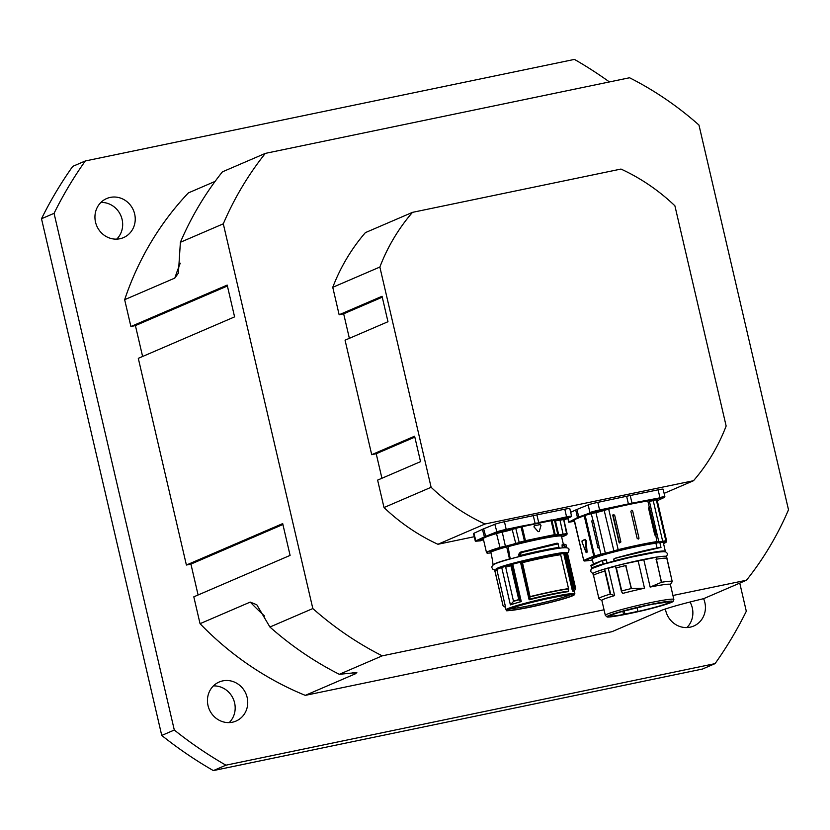 <?xml version="1.0" encoding="UTF-8"?>
<svg xmlns="http://www.w3.org/2000/svg" width="830" height="830" viewBox="0 0 830 830"><rect width="100%" height="100%" fill="white"/><g stroke="black" fill="none" stroke-linecap="round" stroke-linejoin="round"><path stroke-width="1.25" d="M134.657 214.016A21.269 19.941 -113.3 0 1 123.494 237.619A21.269 19.941 -113.3 0 1 95.523 222.15A21.269 19.941 -113.3 0 1 106.676 198.546A21.269 19.941 -113.3 0 1 134.657 214.016M116.708 239.133A21.269 19.941 66.7 0 0 120.838 215.603A21.269 19.941 66.7 0 0 100.907 202.437M222.782 680.88A21.269 19.941 -113.3 0 1 246.614 695.55A21.269 19.941 -113.3 0 1 236 721.083A21.269 19.941 -113.3 0 1 232.4 722.214A21.269 19.941 -113.3 0 1 208.569 707.544A21.269 19.941 -113.3 0 1 219.182 682.011A21.269 19.941 -113.3 0 1 222.782 680.88M229.215 722.598A21.269 19.941 66.7 0 0 233.344 699.067A21.269 19.941 66.7 0 0 213.414 685.902M703.612 598.669A21.269 19.941 -113.3 0 1 704.846 602.445A21.269 19.941 -113.3 0 1 693.693 626.048A21.269 19.941 -113.3 0 1 665.712 610.579A21.269 19.941 -113.3 0 1 665.39 608.898M686.898 627.563A21.269 19.941 66.7 0 0 692.293 607.851A21.269 19.941 66.7 0 0 690.052 602.03M379.86 267.042A196.326 184.042 -113.3 0 1 412.489 212.356L620.985 169.061A196.326 184.042 -113.3 0 1 674.894 205.788L726.146 426.018A196.326 184.042 -113.3 0 1 693.507 480.715L485.021 524A196.326 184.042 -113.3 0 1 431.112 487.283L379.86 267.042L332.757 287.315L339.138 314.746L382.059 296.279L387.973 321.718L345.062 340.186L371.705 454.674L376.218 453.74L381.925 478.267M371.705 454.674L414.616 436.207L420.54 461.646L377.619 480.114L384.01 507.545L431.112 487.283M693.507 480.715L664.104 493.373M474.272 536.72L437.918 544.273L485.021 524M382.267 297.192L343.662 313.813L349.368 338.339M414.834 437.12L376.218 453.74M339.138 314.746L343.662 313.813M412.489 212.356L365.397 232.618A196.326 184.042 -113.3 0 0 332.757 287.315M437.918 544.273A196.326 184.042 -113.3 0 1 384.01 507.545M604.033 609.791L382.246 655.845A325.578 305.191 -113.3 0 1 312.827 608.556L223.301 223.82A325.578 305.191 -113.3 0 1 265.32 153.384L629.555 77.761A325.578 305.191 -113.3 0 1 698.964 125.05L788.5 509.786A325.578 305.191 -113.3 0 1 746.481 580.222L672.933 595.484M198.1 594.986L190.921 564.099L186.397 565.033L282.698 523.595L290.095 555.395L193.805 596.832L200.051 623.683A307.577 288.321 66.7 0 0 305.284 695.364L355.448 673.784L356.827 672.559L339.335 674.313L382.246 655.845M142.604 356.475L135.415 325.588L130.901 326.522L227.192 285.084L234.589 316.884L138.299 358.332L186.397 565.033M715.066 663.627L702.512 669.032L213.352 770.593L225.905 765.187L715.066 663.627A409.014 383.408 -113.3 0 0 746.305 611.264L739.758 583.106M609.417 81.942A409.014 383.408 -113.3 0 0 574.464 59.407L85.303 160.968L72.739 166.374A409.014 383.408 -113.3 0 0 41.5 218.736L54.064 213.331L174.3 730.037L161.746 735.442L41.5 218.736M54.064 213.331A409.014 383.408 -113.3 0 1 85.303 160.968M225.905 765.187A409.014 383.408 -113.3 0 1 174.3 730.037M746.481 580.222L703.56 598.689C684.802 603.14 671.003 606.948 662.174 610.091L612.011 631.682L305.284 695.364M130.901 326.522L124.656 299.682L174.819 278.092L178.398 273.091L180.39 242.287L223.301 223.82M215.084 181.407L188.358 192.913A307.577 288.321 66.7 0 0 124.656 299.682M213.352 770.593A409.014 383.408 -113.3 0 1 161.746 735.442M312.827 608.556L269.916 627.024L256.802 604.769L250.214 602.092L200.051 623.683M269.916 627.024A325.578 305.191 66.7 0 0 339.335 674.313M265.32 153.384L222.409 171.851A325.578 305.191 66.7 0 0 180.39 242.287M282.906 524.508L190.921 564.099M227.41 285.997L135.415 325.588M561.35 536.118A35.991 2.355 166.9 0 0 546.565 537.072A35.991 2.355 166.9 0 0 507.981 545.984L507.172 546.078A9.566 0.623 166.9 0 0 516.084 543.619L515.721 543.36A9.244 0.602 -13.1 0 1 507.109 545.735M500.065 547.81L505.449 546.462A9.566 0.623 166.9 0 0 505.875 546.368L505.854 546.015A9.244 0.602 -13.1 0 1 505.439 546.109L499.774 547.52A41.396 2.718 166.9 0 0 486.525 552.697L488.05 553.288A41.064 2.687 -13.1 0 1 500.065 547.81L496.516 533.534L502.181 532.113A9.244 0.602 166.9 0 0 512.463 529.364L515.907 528.326A81.807 5.364 166.9 0 0 521.053 526.977L520.835 526.666A81.475 5.343 -13.1 0 1 515.71 528.015L512.1 529.104A8.912 0.581 -13.1 0 1 502.181 531.76L496.516 533.534A41.396 2.718 -13.1 0 0 483.278 538.701L486.525 552.697M506.58 545.995L505.854 546.015M490.696 551.608L490.115 551.711L490.831 552.22L492.408 559.617A37.796 2.48 166.9 0 0 492.377 559.638L490.831 552.22L490.053 551.722A38.45 2.521 166.9 0 1 505.875 546.368L506.653 546.316M507.981 545.984L510.201 558.964A35.337 2.314 -13.1 0 1 519.289 556.546L520.493 556.193L519.31 555.851L519.144 553.33L518.999 554.523A1241.556 524.456 78.7 0 1 520.088 554.046L521.074 555.965L520.306 553.984M506.653 546.337L507.919 546.731A35.337 2.314 -13.1 0 1 543.048 538.463A35.337 2.314 -13.1 0 1 561.485 536.263L563.383 544.397M504.484 521.728L506.248 529.727L521.51 526.147L506.259 529.364A8.176 0.54 166.9 0 0 496.599 531.926L485.426 536.439A42.05 2.76 166.9 0 0 484.17 536.979L475.632 540.952A8.176 0.54 166.9 0 0 475.31 541.191L473.536 533.555A8.176 0.54 -13.1 0 1 473.857 533.317L482.396 529.353A42.05 2.76 -13.1 0 1 483.651 528.814L494.825 524.29A8.176 0.54 -13.1 0 1 504.484 521.728L533.296 515.648A42.05 2.76 -13.1 0 1 536.906 514.901L564.794 509.205A8.176 0.54 -13.1 0 1 569.795 508.551L571.569 516.187A8.176 0.54 166.9 0 0 566.568 516.841L571.144 516.737M483.548 539.905L479.045 540.652L483.423 539.334M505.947 530.567L499.774 531.74L505.947 530.567M559.804 519.383L567.979 517.36L559.804 519.383M564.794 509.205L566.568 516.841L551.763 520.223L566.527 517.204M520.835 526.666L552.168 520.161A81.475 5.343 -13.1 0 0 554.731 519.922L555.26 520.151M551.815 519.85L551.13 520.69L552.168 520.161M516.084 543.619L519.362 542.633A82.129 5.385 166.9 0 0 524.519 541.274L521.053 526.977L522.184 526.708L522.174 526.023L521.51 526.147M539.303 531.418L538.265 531.636L539.303 531.418L540.994 525.411L540.247 524.56A229.371 15.033 166.9 0 0 534.344 525.784L534.043 526.853L538.162 531.688L539.199 531.47L538.162 531.688L533.939 526.894L534.24 525.836M563.518 544.584L562.647 544.677A6233.227 5780.784 -130.3 0 0 564.265 544.262L565.925 544.49L566.537 547.157A37.796 2.48 166.9 0 0 564.836 546.825L564.514 545.248A51.719 22.452 -24.1 0 0 564.701 544.449L565.915 544.49M562.647 544.677L564.265 544.262A51.522 22.524 155.8 0 1 564.089 545.061A6482.518 6092.356 81 0 1 562.46 545.476A49.115 21.518 -24.2 0 0 562.647 544.677L562.699 544.584M562.221 544.48A48.918 21.601 155.7 0 1 562.035 545.279L562.501 546.015A6375.24 5979.59 -92.9 0 0 564.12 545.601L564.421 546.908M562.035 545.279L563.041 547.956M518.615 554.627L519.289 556.546M557.573 543.847L557.169 543.152L520.555 552.137A41.313 5.426 138.4 0 1 519.144 553.33M492.377 559.638L493.072 564.919A37.796 2.48 166.9 0 0 493.103 564.981M490.821 551.898L490.053 551.722M510.585 558.175L508.977 559.098A37.796 2.48 166.9 0 0 493.072 564.919M509.35 558.32L506.694 546.877A37.796 2.48 -13.1 0 0 490.831 552.22M520.431 553.662A44.654 5.789 -41 0 0 521.842 552.479L558.165 543.785L558.798 548.153L558.216 543.775M521.842 552.479L521.697 552.24A44.364 5.81 138.8 0 1 520.296 553.423A1262.669 533.804 -101.5 0 0 519.383 553.817A41.884 5.395 -41.2 0 0 520.825 552.624L520.555 552.137M522.018 552.386L521.126 552.448L521.261 551.774M518.926 555.965L520.628 555.363A37.796 2.48 166.9 0 1 559.005 547.395L557.833 543.536L521.997 552.085L557.843 543.536M520.825 552.624L520.825 552.624A1342.183 568.581 77.7 0 1 521.697 552.24M495.147 571.797L503.032 605.692L494.856 570.874A0.654 0.643 101.8 0 1 494.919 570.407M503.032 605.692L503.893 606.398L503.042 605.682L495.147 571.787M503.167 605.89L505.18 606.906L503.094 605.786M495.074 571.828L494.836 570.895L496.859 569.712L505.615 607.311A35.337 2.314 -13.1 0 0 505.512 607.56L505.325 607.28A35.534 2.324 166.9 0 1 505.242 607.01L505.18 606.906M519.217 600.059L520.171 600.889L519.383 599.903L511.187 564.639A0.654 0.571 -96.6 0 0 510.481 564.151L505.989 565.448L505.958 567.098L505.74 566.143A37.796 2.48 -13.1 0 1 510.274 564.836L510.46 564.161A0.654 0.654 0 0 1 510.554 564.141L511.104 564.078A0.654 0.571 -96.6 0 0 511.031 564.089L510.637 564.141M518.999 599.654L518.906 599.8A37.537 2.459 -13.1 0 0 513.521 601.356L510.419 604.873L501.735 567.544L505.595 566.185A0.654 0.591 68.9 0 1 505.978 565.448A0.654 0.654 0 0 0 505.947 565.458L503.426 566.434A0.654 0.591 68.9 0 0 503.073 567.16M505.823 567.139L505.688 567.191A37.63 2.469 166.9 0 1 510.886 565.697L510.492 565.79A37.796 2.48 166.9 0 0 505.958 567.098M510.492 565.79L510.274 564.836L511.726 564.576L520.171 600.889L521.043 601.657A35.337 2.314 166.9 0 0 510.388 604.883L501.735 567.544A0.654 0.591 76.9 0 1 501.953 566.9L501.87 566.921A34.974 2.293 166.9 0 0 497.232 568.934A34.974 2.293 166.9 0 0 497.087 569.058A0.654 0.654 -138.2 0 0 497.014 569.131A0.654 0.654 -138.2 0 1 497.014 569.131L496.568 569.453A0.654 0.633 -116.8 0 0 496.247 570.168M519.995 601.045L521.043 601.657M521.261 601.522L512.639 563.663L511.104 564.078A0.654 0.571 -96.6 0 1 511.726 564.576L512.587 564.255A35.337 2.314 -13.1 0 1 520.379 562.201L520.784 562.201A2.272 0.965 -101.3 0 0 520.856 562.18L521.831 561.806A0.654 0.591 -111.1 0 1 522.246 561.059L522.257 561.059A37.142 2.438 166.9 0 1 559.731 553.278A0.654 0.519 81.9 0 1 560.385 553.766L560.655 554.731A37.63 2.469 166.9 0 0 522.163 562.73L522.246 561.059A0.654 0.654 0 0 0 522.174 561.08L520.358 561.62A34.974 2.293 166.9 0 0 512.639 563.663L511.156 564.078M522.07 562.761L530.08 596.791L522.163 562.73M559.908 553.268A0.654 0.633 -116.8 0 1 560.499 553.755L560.385 553.766A37.796 2.48 -13.1 0 0 522.257 561.682L530.08 596.791M529.955 596.78A173.719 73.382 78.7 0 1 529.364 599.094L529.509 599.177A174.279 74.347 -101.6 0 0 530.09 596.863A37.537 2.459 -13.1 0 1 568.519 588.875A173.097 43.285 78.3 0 1 568.353 591.136A0.654 0.54 -97.5 0 0 568.311 591.634L568.467 590.67M520.358 561.62L529.125 599.8L529.509 599.177M568.311 591.634A35.337 2.314 -13.1 0 0 529.125 599.8L529.499 599.208A35.534 2.324 166.9 0 1 568.353 591.136L568.519 590.867M575.605 588.252L574.412 591.168A35.534 2.324 166.9 0 0 572.866 590.732A0.654 0.623 -90.6 0 0 572.793 591.23A35.337 2.314 -13.1 0 1 574.35 591.541L574.879 593.824A35.337 2.314 166.9 0 0 573.229 593.512A35.337 2.314 166.9 0 0 568.841 593.907A35.337 2.314 166.9 0 0 530.007 601.989A35.337 2.314 166.9 0 0 506.041 609.842L506.84 610.538C503.395 611.378 519.321 610.04 541.876 604.51C558.331 600.588 568.944 597.517 573.696 595.297L574.879 593.824M574.422 591.157L575.605 588.169L567.71 554.274L575.564 588.408A37.537 2.459 -13.1 0 0 574.236 588.314A27220.753 22263.277 -76.8 0 1 572.866 590.732L572.99 589.674L572.161 589.84L572.793 591.23M549.17 598.357L552.936 597.579A32.723 2.148 166.9 0 1 572.378 594.923A32.723 2.148 166.9 0 1 541.098 604.551A32.723 2.148 166.9 0 1 508.78 609.728A32.723 2.148 166.9 0 1 549.17 598.357M496.568 569.453L495.178 570.158A0.654 0.654 0 0 0 494.836 570.895A0.654 0.633 -116.8 0 1 495.323 570.106M510.429 564.172A37.142 2.438 166.9 0 0 506.03 565.438L505.989 565.448M505.688 567.191L513.521 601.356M505.864 565.5L503.509 566.413A0.654 0.591 68.9 0 0 503.426 566.434L503.115 566.537M566.33 554.181L566.413 553.174L565.583 553.34L573.738 588.377L574.225 588.076L566.392 554.17A37.63 2.469 166.9 0 1 567.71 554.264L567.813 554.222A37.796 2.48 166.9 0 0 566.641 554.129M567.585 553.257A0.654 0.643 -78.2 0 0 567.087 552.77L565.801 552.676A0.654 0.623 89.7 0 1 566.413 553.174A37.796 2.48 -13.1 0 1 567.585 553.257L567.803 554.212L567.585 553.268A0.654 0.654 0 0 0 567.087 552.77M565.635 552.707L564.68 552.956L565.635 552.655A0.654 0.623 89.7 0 1 565.801 552.676A0.654 0.654 0 0 0 565.645 552.697L564.597 553.6L564.68 552.956L563.269 553.154A34.974 2.293 166.9 0 0 560.281 553.403M574.09 588.273L566.392 554.17M563.269 553.154L563.881 553.133L563.269 553.154A0.654 0.623 88.3 0 1 563.736 553.631L564.597 553.6L572.99 589.674A29469.71 27640.795 87.1 0 0 573.738 588.377M522.091 561.122L521.292 561.433A0.654 0.591 68.9 0 0 521.199 561.453L521.23 561.453A2.604 1.805 79.9 0 1 521.199 561.453L521.199 561.453A0.654 0.591 68.9 0 0 520.856 562.18M512.639 563.663L511.643 563.985L512.027 564.525M503.509 566.413L501.953 566.9M564.659 552.956L563.881 553.133L564.192 553.693M521.199 561.453A0.654 0.591 79.4 0 0 520.784 562.201L529.364 599.094M560.613 554.72A37.796 2.48 166.9 0 0 522.475 562.636M505.563 607.187L496.848 569.733A0.654 0.623 -132.3 0 1 497.025 569.121A0.654 0.654 -138.2 0 0 496.859 569.712A35.337 2.314 -13.1 0 1 501.694 567.554A0.654 0.55 -109.1 0 1 501.87 566.921M568.426 590.856L568.426 590.856A176.354 45.681 -102.1 0 0 568.581 588.812M560.655 554.731L568.54 588.626A37.63 2.469 166.9 0 0 530.059 596.625L529.955 596.656M510.803 608.587A31.416 2.054 166.9 0 0 540.776 603.202A31.416 2.054 166.9 0 0 570.054 594.799M638.062 611.295A27.483 1.805 -13.1 0 1 624.897 614.024L623.558 614.47A29.942 1.961 -13.1 0 1 610.807 615.787A29.942 1.961 -13.1 0 1 626.92 610.226L627.988 610.123A27.483 1.805 -13.1 0 1 641.569 606.792L641.704 606.595A29.942 1.961 -13.1 0 1 656.665 603.483L655.295 603.939A27.483 1.805 -13.1 0 1 664.218 602.601L666.386 602.03A29.942 1.961 -13.1 0 1 669.125 602.217A29.942 1.961 -13.1 0 1 637.886 611.503L637.243 607.799M623.558 614.47L622.832 611.347M624.897 614.024L624.191 610.963M643.8 559.762A35.171 2.303 166.9 0 0 638.156 560.935L627.179 563.29A37.049 2.428 -13.1 0 1 654.123 557.698L643.8 559.762L650.149 587.059A35.171 2.303 -13.1 0 1 670.381 584.496L673.856 599.447L673.192 601.335C672.3 601.532 675.568 601.76 656.592 607.104C635.614 612.893 607.135 618.215 607 616.846L605.34 615.383A35.171 2.303 -13.1 0 1 607.238 614.138A35.171 2.303 -13.1 0 1 626.318 608.307A35.171 2.303 -13.1 0 1 673.856 599.447M621.587 591.8L621.732 590.939L621.587 591.8A5395.695 2688.38 74.7 0 0 622.842 593.367A35.171 2.303 -13.1 0 1 644.505 588.231L631.454 588.563L625.654 565.562M615.487 566.33A35.171 2.303 166.9 0 0 608.276 568.311L614.625 595.608L608.265 568.311L605.464 568.965A37.049 2.428 -13.1 0 1 615.455 566.205M605.34 615.383L601.864 600.443A35.171 2.303 -13.1 0 1 614.625 595.608M595.639 572.067A37.049 2.428 -13.1 0 1 605.412 568.778A37.049 2.428 -13.1 0 1 663.429 556.287M605.464 568.965L604.178 569.214L604.624 571.123L604.614 569.1M627.179 563.29L625.208 563.653M655.959 557.272L656.592 559.14L656.157 557.231L654.123 557.698M621.442 591.178L615.964 567.99M615.839 565.987A37.796 2.48 -13.1 0 1 624.969 563.705M601.875 600.515L599.032 598.752A37.63 2.469 -13.1 0 1 598.918 598.617L593.554 575.553A37.63 2.469 -13.1 0 1 604.863 571.071L605.06 571.009M598.918 598.617A37.63 2.469 -13.1 0 1 610.226 594.124L614.605 595.587M593.606 575.781A37.796 2.48 -13.1 0 1 593.388 575.595L592.942 573.686A37.796 2.48 -13.1 0 1 604.178 569.214M664.695 551.826A37.049 2.428 166.9 0 0 642.835 554.637A37.049 2.428 166.9 0 0 604.126 564.058M592.61 568.156A37.049 2.428 -13.1 0 1 604.084 563.871L604.199 563.798A37.049 2.428 -13.1 0 1 614.325 560.997L614.605 560.966M614.49 560.956L614.646 560.956A37.049 2.428 -13.1 0 1 664.415 551.442M606.253 563.311L605.257 563.487M591.935 568.591A37.63 2.469 -13.1 0 1 603.244 564.068L602.487 560.789L603.099 563.923A37.796 2.48 166.9 0 0 591.728 568.436L591.157 565.998L602.238 560.541L594.446 563.518L591.313 565.541M605.848 559.617L605.848 559.617A1286.801 1285.162 170.3 0 1 602.269 560.53L602.238 560.541C593.014 564.078 589.331 565.894 591.157 565.998M607.031 562.979L606.274 559.7L607.021 562.979M653.76 548.651L626.349 555.146M665.349 551.4L665.349 551.348A37.796 2.48 166.9 0 0 665.349 551.307A37.796 2.48 166.9 0 0 614.252 560.841L614.345 560.997A37.63 2.469 -13.1 0 1 665.224 551.535M614.065 560.717L613.785 559.503L613.992 560.738M613.785 559.503L613.972 560.748M615.238 558.362L613.92 558.891L615.238 558.362C633.653 553.226 648.344 549.688 659.321 547.748A1.484 0.747 -102.7 0 1 659.342 547.748A37.796 2.48 -13.1 0 1 661.002 547.582L658.47 547.748M649.371 501.227A8.176 0.54 166.9 0 0 653.231 500.666L662.672 541.222A8.176 0.54 -13.1 0 1 660.089 541.658L660.929 542.249A37.796 2.48 -13.1 0 1 663.305 542.561A37.796 2.48 -13.1 0 1 663.315 542.602M660.089 541.658L660.234 542.291A37.796 2.48 -13.1 0 0 659.777 542.332L661.002 547.582L659.777 542.332M659.207 547.624A37.63 2.469 166.9 0 1 660.576 547.478L660.473 547.343M592.288 559.316A35.337 2.314 166.9 0 1 615.487 551.421A35.337 2.314 166.9 0 1 656.032 543.069L658.574 542.55L655.928 543.256L657.038 548.008M659.622 542.353L659.331 541.762L658.574 542.55A8.819 0.581 166.9 0 1 658.097 542.509L658.564 541.741L658.076 542.509A8.84 0.581 166.9 0 1 658.18 542.353A0.654 0.643 57.2 0 0 658.387 542.26L658.74 541.471L657.256 541.544A41.396 2.718 166.9 0 0 618.174 549.657L608.608 508.79L591.168 513.376A81.475 5.343 -13.1 0 1 584.942 515.036L584.382 515.191L584.942 515.036M604.084 563.871L605.236 563.425M656.157 557.231A37.796 2.48 -13.1 0 1 666.563 556.557A37.796 2.48 -13.1 0 1 666.563 556.567L667.009 558.445M616.285 567.896A37.796 2.48 -13.1 0 1 625.415 565.614M621.421 591.479L616.368 567.886A37.63 2.469 -13.1 0 1 625.851 565.521L626.079 565.469M593.388 575.595A37.796 2.48 -13.1 0 1 604.624 571.123M656.592 559.14A37.796 2.48 -13.1 0 1 667.009 558.466A37.796 2.48 -13.1 0 1 667.009 558.476L672.207 581.539M616.368 567.886L621.732 590.939A37.63 2.469 -13.1 0 1 631.215 588.574L631.454 588.563M656.405 559.171L661.375 582.349L650.149 587.059M661.375 582.349L661.562 582.276A37.63 2.469 -13.1 0 1 672.217 581.55A37.63 2.469 -13.1 0 1 672.217 581.571L671.823 582.255A2416.535 2375.055 97.4 0 1 670.391 584.548M656.001 559.254L656.188 559.223A37.63 2.469 -13.1 0 1 666.853 558.497A37.63 2.469 -13.1 0 1 666.853 558.517M599.436 548.215L597.974 547.893L591.717 521.022L592.869 519.985L593.294 520.597L600.837 554.222A81.807 5.364 -13.1 0 1 594.591 555.893L585.15 515.347A81.807 5.364 166.9 0 0 591.406 513.666L595.878 512.587A8.176 0.54 166.9 0 0 604.458 510.326L608.743 509.112A41.396 2.718 -13.1 0 1 647.815 500.998L647.991 500.604A41.718 2.739 166.9 0 0 631.962 503.52A41.718 2.739 -13.1 0 0 628.383 504.267L590.296 512.805L569.339 521.821L573.831 521.427C565.406 522.765 570.117 521.894 568.633 521.811L567.824 518.304M574.059 519.746L584.683 515.471M590.213 560.343L592.433 559.949A8.84 0.581 166.9 0 0 590.213 560.343L587.464 560.779A82.461 5.405 166.9 0 0 584.559 560.997L584.496 560.966A228.395 14.971 -13.1 0 1 594.529 556.65A0.654 0.602 -111.5 0 1 593.803 556.131A229.049 15.013 166.9 0 0 583.729 560.458L573.987 519.642M665.089 534.385L658.844 507.514M649.278 507.244L655.959 535.36L654.787 535.008L648.541 508.136L649.278 507.244L647.815 500.998L649.465 500.646L647.991 500.604M637.129 538.307L630.873 511.436L631.568 510.284L632.688 511.062L638.934 537.933L638.26 539.064L637.129 538.307M631.412 510.336A0.986 0.923 66.7 0 1 632.678 511.062L638.934 537.933A0.986 0.923 66.7 0 1 638.426 539.023L638.26 539.064M619.522 542.945L612.976 514.797L614.636 515.077L620.892 541.949L619.522 542.945L619.398 542.312L620.892 541.949M574.495 521.033L572.378 521.271L574.381 520.555M659.85 497.834L632.004 503.156L664.405 497.409L664.903 496.807L663.129 489.171A8.176 0.54 166.9 0 0 658.117 489.835L630.229 495.52A42.05 2.76 166.9 0 0 626.629 496.267L597.818 502.358A8.176 0.54 166.9 0 0 588.159 504.91L576.975 509.433A42.05 2.76 166.9 0 0 575.719 509.973L570.677 512.318M599.27 511.187L593.097 512.359L599.27 511.187M653.137 500.002L661.313 497.979L653.137 500.002M585.243 539.365L586.105 540.506A1564.042 1386.909 121.6 0 0 587.09 551.96L586.789 552.023A1562.485 1384.907 -58.4 0 1 585.814 540.558L585.378 540.548A1560.908 1384.326 121.8 0 0 586.364 552.002L585.98 552.168A1560.908 1318.341 -158.4 0 1 582.038 541.99L582.017 541.025A229.703 15.054 -13.1 0 1 584.974 539.749L585.378 540.548M654.787 535.008L655.752 534.873A1.276 0.975 -98.6 0 0 655.959 535.36M649.693 507.96L649.496 508.002A1.276 0.975 81.4 0 1 649.465 507.452M614.636 515.077L613.142 515.44L612.976 514.797M657.111 547.997L655.928 543.256A35.171 2.303 -13.1 0 0 617.157 551.182A35.171 2.303 -13.1 0 0 592.278 559.254L593.388 564.027M250.214 602.092A307.577 288.321 66.7 0 0 264.583 616.067M352.511 672.559A307.577 288.321 66.7 0 0 355.448 673.784M180.255 263.193A307.577 288.321 66.7 0 0 174.819 278.092M497.803 568.042A34.601 2.272 166.9 0 0 497.212 568.654L497.139 568.322M564.545 552.635L564.618 552.967A34.601 2.272 166.9 0 0 563.819 552.676M505.449 546.462L502.181 531.76M490.945 552.739A9.566 0.623 166.9 0 0 488.984 553.143L490.945 552.739M519.362 542.633L515.721 543.36L512.1 529.104M524.519 541.274L525.442 540.693L524.301 540.963A81.807 5.364 -13.1 0 1 519.165 542.322L515.71 528.015M525.432 541.056A228.717 14.992 -13.1 0 1 554.336 535.049L554.388 534.686A229.049 15.013 166.9 0 0 525.442 540.693L522.184 526.708A229.049 15.013 -13.1 0 1 551.13 520.69L554.388 534.686L555.208 534.551L551.95 520.555A81.807 5.364 166.9 0 0 554.523 520.306L554.731 519.922M554.336 535.049L555.208 534.551A81.807 5.364 -13.1 0 0 557.781 534.302L558.258 534.811M554.99 534.945A82.129 5.385 166.9 0 0 557.573 534.696M558.009 534.759L558.59 534.323L557.781 534.302L554.523 520.306L555.395 520.078M558.113 534.894A9.566 0.623 166.9 0 0 563.03 534.51L563.093 534.136A9.244 0.602 -13.1 0 1 558.237 534.842M563.03 534.51L566.61 533.649L563.093 534.136L559.908 519.777A8.912 0.581 -13.1 0 1 555.353 520.462M566.371 534.043A41.064 2.687 -13.1 0 1 561.651 536.958L567.16 533.939A41.396 2.718 166.9 0 0 566.61 533.649L563.601 519.258L559.908 519.777M496.226 533.244A41.718 2.739 166.9 0 0 485.789 536.699A41.718 2.739 166.9 0 0 484.554 537.238A41.718 2.739 166.9 0 0 483.278 538.722L483.247 538.649M571.009 516.81L563.943 520.099L571.569 516.187M475.31 541.191L480.487 540.807M494.825 524.29L496.973 532.186L506.248 529.727M483.651 528.814L485.789 536.699L496.973 532.186M482.396 529.353L484.554 537.238L476.015 541.202L473.857 533.317M480.508 540.807L476.015 541.202M535.06 523.637L522.174 526.023M538.639 522.89L535.07 523.284L533.296 515.648M551.172 519.995L538.68 522.537L536.906 514.901M555.446 520.835A9.244 0.602 166.9 0 0 559.845 520.14L563.363 519.653A41.396 2.718 -13.1 0 1 563.902 519.943A41.718 2.739 166.9 0 0 563.601 519.258M562.086 546.099L562.47 547.717L564.192 547.302M563.798 547.759L564.379 547.613A37.142 2.438 -13.1 0 1 565.811 547.738M520.493 556.193L521.074 555.965A37.142 2.438 -13.1 0 1 558.798 548.153L558.445 548.329M559.067 547.395L558.455 548.07M510.886 565.697L518.771 599.592A37.63 2.469 166.9 0 0 513.583 601.086M518.895 599.561L511.01 565.666M494.836 570.895L495.064 571.839M574.225 588.076L574.277 588.065A37.63 2.469 166.9 0 1 575.605 588.159M560.551 553.911A35.337 2.314 -13.1 0 1 563.736 553.631L572.161 589.84M560.52 553.766L560.738 554.72L560.52 553.766A0.654 0.654 0 0 0 559.793 553.268C549.854 554.751 537.342 557.345 522.246 561.059M508.977 559.098L510.201 558.964M552.22 549.377A35.254 2.314 166.9 0 0 541.16 551.504A35.254 2.314 166.9 0 0 506.746 559.96M572.762 594.301A34.684 2.272 166.9 0 0 551.701 597.693A34.684 2.272 166.9 0 0 507.068 609.957A34.684 2.272 166.9 0 0 543.858 604.033A34.684 2.272 166.9 0 0 572.762 594.301M609.106 615.414A33.542 2.2 -13.1 0 1 664.685 601.802A33.542 2.2 -13.1 0 1 646.103 609.801A33.542 2.2 -13.1 0 1 609.106 615.414M644.505 588.231L638.156 560.935M610.693 594.176L605.288 570.957M659.176 547.624L659.145 547.624C648.209 549.564 633.581 553.091 615.258 558.206L660.566 547.478M658.553 542.737L659.414 542M602.487 560.789A1271.757 1269.018 -10.7 0 0 606.284 559.814M594.529 556.65L595.006 556.505A82.461 5.405 166.9 0 0 601.304 554.814L605.329 553.838A8.84 0.581 166.9 0 0 614.594 551.4L618.454 550.311A40.743 2.666 -13.1 0 1 656.914 542.322L658.18 542.353M660.929 542.249A8.84 0.581 166.9 0 0 662.506 541.959L665.359 541.575A40.743 2.666 -13.1 0 1 663.533 543.536L666.22 542.156L666.666 541.108A41.396 2.718 166.9 0 0 665.836 540.776L656.395 500.231A41.396 2.718 -13.1 0 1 657.236 500.563L657.215 500.521M659.331 541.762A8.176 0.54 -13.1 0 1 658.74 541.783M625.851 565.521L631.215 588.574M604.863 571.071L610.226 594.124M661.562 582.276L656.188 559.223M657.236 500.583A41.718 2.739 166.9 0 0 656.634 499.836L649.465 500.646M653.314 500.293L656.634 499.836M630.229 495.52L632.004 503.156A42.05 2.76 166.9 0 0 628.403 503.903L628.383 504.267A41.718 2.739 166.9 0 0 608.608 508.79M618.454 550.311L618.174 549.657L613.889 550.871L604.095 510.056M614.594 551.4A0.654 0.571 -109.6 0 1 613.889 550.871A8.176 0.54 -13.1 0 1 605.319 553.133L595.867 512.224M592.869 519.985L591.168 513.376M584.061 515.306L593.803 556.131L595.006 556.505M590.296 512.805L578.749 517.059L579.465 517.578M576.975 509.433L578.749 517.059A42.05 2.76 166.9 0 0 577.493 517.598L578.22 518.117M665.359 541.575A0.654 0.643 95.8 0 0 665.836 540.776L662.672 541.222L662.506 541.959M655.876 535.609L656.914 542.322M605.329 553.838L605.319 553.133L600.837 554.222L601.304 554.814M574.547 521.282L573.831 521.427L574.547 521.282M575.719 509.973L577.493 517.598L569.339 521.821M599.571 510.346L599.592 509.983A8.176 0.54 166.9 0 0 589.933 512.546L588.159 504.91M626.629 496.267L628.403 503.903L599.592 509.983L597.818 502.358M568.166 518.138L568.965 521.572A8.176 0.54 166.9 0 0 568.633 521.811M657.267 500.729L664.477 497.367M664.903 496.807A8.176 0.54 166.9 0 0 659.902 497.461L658.117 489.835M664.342 497.429L657.267 500.718M574.298 519.902L583.729 560.458A0.654 0.623 64.1 0 0 584.496 560.966M587.246 560.789A0.654 0.612 -93.2 0 0 587.35 560.789L583.749 560.52M590.192 560.354L587.35 560.789A0.654 0.612 -93.2 0 0 587.464 560.779M648.541 508.136L649.496 508.002L655.949 534.831M599.551 547.468L597.974 547.893M619.045 542.384L612.799 515.513M593.294 520.597L591.717 521.022M585.088 539.417A229.371 15.033 166.9 0 0 582.245 540.641L582.017 541.025M586.105 540.506L584.974 539.749M567.502 553.06L568.654 551.898L568.955 549.948C569.505 547.852 566.672 547.24 560.447 548.091C545.673 549.782 503.997 559.742 495.406 563.726C492.626 565.002 491.485 566.382 491.993 567.855L492.958 569.359L495.354 570.065M565.635 552.655C566.485 550.653 506.632 563.477 497.346 568.228L496.164 568.82M563.892 519.902L567.16 533.939M558.59 534.323L555.332 520.327M505.325 607.28L503.893 606.398M505.512 607.56L506.041 609.842M566.423 547.81L566.537 547.157M568.436 591.074L568.602 588.626M592.942 573.644L590.69 571.569L591.012 569.567L592.101 568.467L604.126 564.047L630.81 557.221L656.561 552.158L665.328 551.556L667.652 553.662L666.552 556.515M615.248 558.206L613.681 559.534M665.349 551.307L663.305 542.561M602.248 560.53L605.879 559.607M667.009 558.466L666.563 556.557M615.445 566.122L615.881 568.031M672.217 581.55L666.853 558.497M657.236 500.563L658.647 506.663M665.318 535.319L666.666 541.108M658.74 541.471L649.309 500.926M658.553 541.7L658.387 542.26M586.914 552.687L585.97 552.23L582.038 542.042L582.183 540.662L585.212 539.365"/></g></svg>
